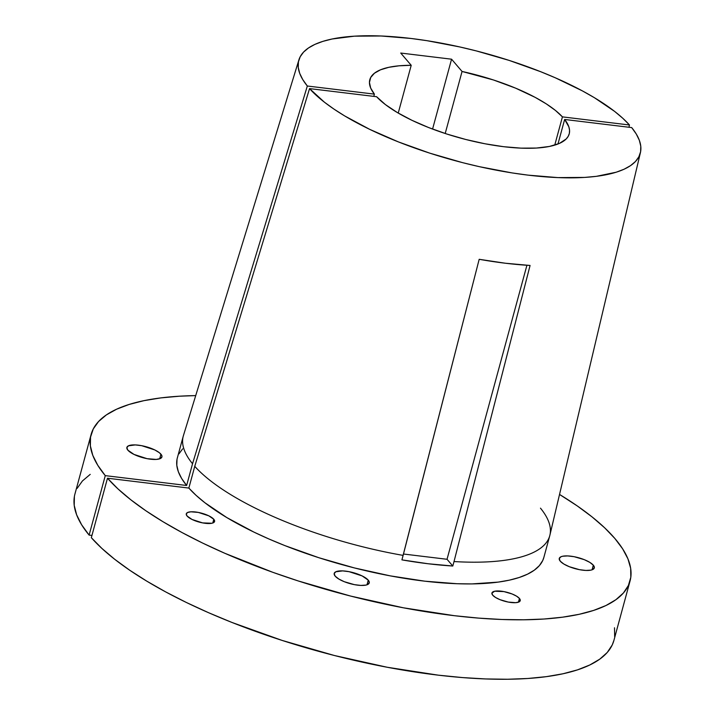 <?xml version="1.0" encoding="UTF-8"?>
<svg xmlns="http://www.w3.org/2000/svg" width="715" height="715" viewBox="0 0 715 715"><rect width="100%" height="100%" fill="white"/><g stroke="black" fill="none" stroke-linecap="round" stroke-linejoin="round"><path stroke-width="1.07" d="M593.316 565.181A18.152 5.72 -164.8 0 1 594.308 567.942A18.152 5.72 -164.8 0 1 579.096 569.596A18.152 5.72 -164.8 0 1 560.265 561.186L563.813 564.019L569.346 566.727L579.445 569.667L585.898 570.445L590.956 570.123L592.717 569.551L594.353 567.71L593.316 565.181L589.759 562.348L584.235 559.639L574.127 556.699L567.683 555.921L562.625 556.243L560.864 556.815L559.228 558.656L560.265 561.186A18.152 5.72 -164.8 0 1 559.273 558.424A18.152 5.72 -164.8 0 1 574.485 556.771A18.152 5.72 -164.8 0 1 593.316 565.181L592.056 569.819L593.316 565.181M368.252 580.16A18.152 5.72 -164.8 0 1 369.244 582.922A18.152 5.72 -164.8 0 1 354.032 584.575A18.152 5.72 -164.8 0 1 335.201 576.165L338.758 578.998L344.281 581.706L354.39 584.647L360.834 585.424L365.892 585.102L367.653 584.53L369.289 582.689L368.252 580.16L362.139 575.924L349.072 571.678L342.619 570.892L335.8 571.786L334.164 573.627L335.201 576.165A18.152 5.72 -164.8 0 1 334.209 573.403A18.152 5.72 -164.8 0 1 349.421 571.741A18.152 5.72 -164.8 0 1 368.252 580.16L366.992 584.799L368.252 580.16M160.929 454.186A18.152 5.72 -164.8 0 1 161.921 456.948A18.152 5.72 -164.8 0 1 146.709 458.601A18.152 5.72 -164.8 0 1 127.878 450.182L134 454.418L147.067 458.673L156.272 459.423L160.33 458.556L161.965 456.715L161.787 455.509L159.445 452.774L154.815 449.95L141.749 445.704L135.296 444.918L128.477 445.811L126.841 447.653L127.878 450.182A18.152 5.72 -164.8 0 1 126.886 447.429A18.152 5.72 -164.8 0 1 142.106 445.767A18.152 5.72 -164.8 0 1 160.929 454.186L159.668 458.824L160.929 454.186M519.43 598.446A14.657 4.621 -164.8 0 1 520.225 600.68A14.657 4.621 -164.8 0 1 507.945 602.012A14.657 4.621 -164.8 0 1 492.733 595.22L495.602 597.508L500.071 599.697L508.231 602.066L515.667 602.682L518.947 601.976L520.27 600.493L519.43 598.446L516.561 596.158L512.092 593.968L503.932 591.6L494.637 591.225L491.893 593.173L492.733 595.22A14.657 4.621 -164.8 0 1 491.938 592.985A14.657 4.621 -164.8 0 1 504.218 591.654A14.657 4.621 -164.8 0 1 519.43 598.446L518.411 602.191L519.43 598.446M213.785 519.269A14.657 4.621 -164.8 0 1 214.58 521.494A14.657 4.621 -164.8 0 1 202.291 522.835A14.657 4.621 -164.8 0 1 187.089 516.033L192.031 519.456L202.586 522.888L211.881 523.255L213.302 522.799L214.616 521.307L213.785 519.269L208.843 515.846L198.287 512.414L190.851 511.806L187.571 512.503L186.249 513.996L187.089 516.033A14.657 4.621 -164.8 0 1 186.293 513.808A14.657 4.621 -164.8 0 1 198.573 512.467A14.657 4.621 -164.8 0 1 213.785 519.269L212.766 523.014L213.785 519.269M630.076 580.902L613.926 640.363A279.252 88.008 15.2 0 1 381.488 666.157A279.252 88.008 15.2 0 1 91.332 537.68L107.491 478.219L188.849 488.068L107.491 478.219L118.002 488.926L130.845 499.812L145.878 510.769L162.957 521.7L181.932 532.496L202.613 543.06L224.805 553.276L272.853 572.322L298.253 580.955L350.591 596.06L403.314 607.786L454.409 615.695L478.728 618.118L501.921 619.485L523.764 619.789L544.044 619.02L562.58 617.179L579.177 614.301L593.682 610.396L605.971 605.516L615.901 599.697L623.4 593.003L628.387 585.487L630.818 577.228L630.657 568.309L627.922 558.808L622.631 548.825L614.828 538.44L604.604 527.759L592.047 516.891L577.282 505.943L559.532 494.449A279.252 88.008 -164.8 0 1 630.076 580.902A279.252 88.008 -164.8 0 1 397.638 606.695A279.252 88.008 -164.8 0 1 107.491 478.219L91.332 537.68L101.852 548.387L114.686 559.273L129.719 570.23L146.807 581.161L165.773 591.957L186.454 602.522L208.646 612.737L232.134 622.524L282.103 640.417L334.441 655.521L387.164 667.247L438.25 675.157L462.569 677.579L485.762 678.946L507.605 679.25L527.893 678.481L546.421 676.64L563.018 673.762L577.532 669.857L589.812 664.977L599.751 659.159L607.25 652.464L612.237 644.948L613.953 640.265M614.659 636.69L614.507 627.77M90.224 474.367L82.422 480.963L77.131 488.381M74.387 496.55L74.226 505.389L76.648 514.827L81.626 524.756L89.116 535.097L91.94 535.437L89.116 535.097L105.275 475.636A279.252 88.008 -164.8 0 1 91.118 434.47A279.252 88.008 -164.8 0 1 195.713 395.601L179.545 396.199L160.795 397.906L143.947 400.659L129.174 404.44L116.608 409.203L106.383 414.906L98.581 421.501L93.281 428.92L90.537 437.088L90.376 445.928L92.798 455.366L97.776 465.295L105.275 475.636L186.633 485.476L105.275 475.636L89.116 535.097A279.252 88.008 15.2 0 1 74.959 493.931L91.118 434.47M557.968 144.01L564.644 119.468A103.326 32.559 -164.8 0 1 569.22 133.893A103.326 32.559 -164.8 0 1 484.234 143.626A103.326 32.559 -164.8 0 1 376.608 96.722L385.421 104.596L397.343 112.55L411.92 120.299L428.625 127.547L446.83 134.036L465.876 139.514L485.056 143.786L503.664 146.7L521.012 148.139L536.456 148.05L549.442 146.45L559.479 143.375L566.2 138.96L568.228 136.297L569.355 133.365L569.551 130.184L568.827 126.787L564.644 119.468L631.694 127.583L636.296 134.062L639.335 140.283L640.774 146.2L640.604 151.741L638.826 156.862L635.456 161.51L630.532 165.639L624.088 169.223L616.196 172.217L596.355 176.337L584.593 177.418L557.95 177.606L527.992 175.13L512.119 172.923L479.318 166.666L462.703 162.68L429.822 153.171L398.425 141.919L369.7 129.352L344.71 115.946L333.923 109.073L324.413 102.191L309.55 88.606L376.608 96.722L309.55 88.606L194.757 466.323A189.886 59.845 15.2 0 0 403.135 555.394L479.184 259.304A179.921 56.7 15.2 0 0 530.074 265.462L454.016 561.552A189.886 59.845 15.2 0 0 549.907 535.133L640.417 152.635A176.954 55.77 -164.8 0 1 494.458 169.821A176.954 55.77 -164.8 0 1 309.55 88.606L194.757 466.323L188.849 488.068L196.08 495.343L204.883 502.734L226.825 517.589L253.852 532.067L268.956 538.994L284.936 545.625L318.899 557.736L354.443 567.942L390.22 575.861L424.871 581.188L457.082 583.726L471.891 583.914L498.176 582.108L509.42 580.142L519.242 577.479L527.554 574.154L534.284 570.195L539.351 565.645L542.721 560.542L543.865 557.405M562.428 116.876L554.751 145.118L562.428 116.876L555.412 110.414L546.26 103.863L535.195 97.383L515.613 88.16L493.466 79.973L462.06 71.464A103.326 32.559 -164.8 0 1 562.428 116.876L629.477 124.991L562.428 116.876M445.204 133.508L462.06 71.464L451.567 59.193L400.722 53.044L411.214 65.306L399.14 65.798L388.817 67.308L380.505 69.811L374.419 73.234L370.701 77.488L369.441 82.475L370.683 88.07L374.392 94.13L307.334 86.014L302.731 79.535L299.692 73.314L298.253 67.398L298.423 61.856L300.202 56.735L303.571 52.088L308.496 47.959L314.94 44.375L322.84 41.381L332.109 39.003L354.434 36.17L381.077 35.991L411.036 38.467L426.909 40.675L459.709 46.931L476.324 50.917L509.214 60.426L540.603 71.679L555.376 77.828L582.359 90.877L594.317 97.651L614.623 111.406L622.774 118.252L629.477 124.991L628.941 127.243L629.477 124.991A176.954 55.77 -164.8 0 0 446.33 44.116A176.954 55.77 -164.8 0 0 298.915 59.845A176.954 55.77 -164.8 0 0 307.334 86.014L374.392 94.13A103.326 32.559 -164.8 0 1 369.807 79.705A103.326 32.559 -164.8 0 1 411.214 65.306L398.237 113.077L411.214 65.306L400.722 53.044L451.567 59.193L432.575 129.075L451.567 59.193L462.06 71.464L445.204 133.508M564.644 119.468L631.694 127.583A176.954 55.77 -164.8 0 1 640.417 152.635M373.784 96.373L374.392 94.13L373.784 96.373M182.638 448.85L178.956 453.864M177.007 459.388L176.811 465.367L178.357 471.748L181.646 478.478L186.633 485.476L192.541 463.74A189.886 59.845 -164.8 0 1 183.255 436.159L177.347 457.895A189.886 59.845 15.2 0 0 186.633 485.476L192.541 463.74L307.334 86.014L192.541 463.74A189.886 59.845 15.2 0 1 183.433 435.56L298.915 59.845M403.135 555.394A189.886 59.845 -164.8 0 1 194.757 466.323L188.849 488.068A189.886 59.845 15.2 0 0 386.306 575.11A189.886 59.845 15.2 0 0 543.847 557.468L549.755 535.732A189.886 59.845 -164.8 0 1 454.016 561.552L452.801 566.021A189.886 59.845 -164.8 0 1 401.919 559.872L479.184 259.304L505.353 263.227L530.074 265.462L454.016 561.552L452.801 566.021L428.044 563.742L401.919 559.872L403.135 555.394M540.469 508.15A189.886 59.845 -164.8 0 1 549.755 535.732M403.483 554.018L447.036 559.282L452.801 566.021L447.036 559.282L526.919 265.265L447.036 559.282L403.483 554.018"/></g></svg>
